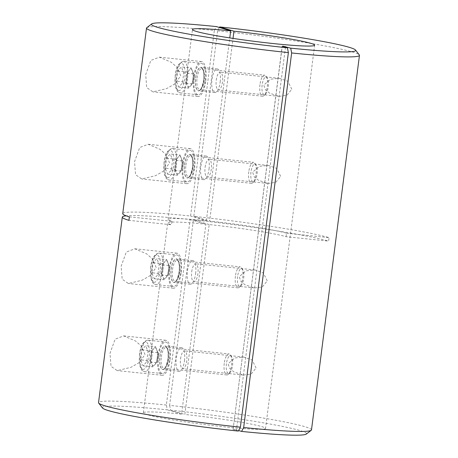 <?xml version="1.0" encoding="UTF-8"?>
<svg xmlns="http://www.w3.org/2000/svg" width="458" height="458" viewBox="0 0 458 458"><rect width="100%" height="100%" fill="white"/><g stroke="black" fill="none" stroke-linecap="round" stroke-linejoin="round"><path stroke-width="0.34" stroke-dasharray="2.29 1.72" d="M216.262 80.167A8.977 3.183 95.9 0 1 220.287 72.164A8.977 3.183 95.9 0 1 222.451 82.016A8.977 3.183 95.9 0 1 218.426 90.02A8.977 3.183 95.9 0 1 216.262 80.167M291.786 89.23L287.87 81.301L279.535 78.329L270.472 79.211L263.762 85.108L265.554 89.9L269.567 93.157L279.105 96.335L286.891 95.316L291.786 89.23M205.104 167.273A8.977 3.183 95.9 0 1 209.123 159.269A8.977 3.183 95.9 0 1 211.293 169.122A8.977 3.183 95.9 0 1 207.268 177.126A8.977 3.183 95.9 0 1 205.104 167.273M280.628 176.336L276.712 168.407L268.377 165.435L259.314 166.317L252.604 172.214L254.396 177.006L258.409 180.263L267.947 183.435L275.733 182.421L280.628 176.336M191.713 271.8A8.977 3.183 95.9 0 1 195.738 263.797A8.977 3.183 95.9 0 1 197.902 273.649A8.977 3.183 95.9 0 1 193.877 281.653A8.977 3.183 95.9 0 1 191.713 271.8M267.237 280.863L263.321 272.934L254.986 269.962L245.923 270.844L239.213 276.741L241.005 281.533L245.019 284.79L254.556 287.962L262.342 286.948L267.237 280.863M180.555 358.906A8.977 3.183 95.9 0 1 184.574 350.902A8.977 3.183 95.9 0 1 186.744 360.755A8.977 3.183 95.9 0 1 182.719 368.759A8.977 3.183 95.9 0 1 180.555 358.906M256.079 367.969L252.163 360.04L243.828 357.068L234.765 357.95L228.055 363.847L229.847 368.638L233.861 371.89L243.398 375.068L251.184 374.054L256.079 367.969M203.81 80.276A11.879 4.214 -84.1 0 0 200.942 67.234A11.879 4.214 -84.1 0 0 195.618 77.826A11.879 4.214 -84.1 0 0 198.486 90.867A11.879 4.214 -84.1 0 0 203.81 80.276M220.178 81.976A11.879 4.214 -84.1 0 0 217.31 68.94A11.879 4.214 -84.1 0 0 211.985 79.526A11.879 4.214 -84.1 0 0 214.854 92.568A11.879 4.214 -84.1 0 0 220.178 81.976M180.727 75.891L177.189 67.441L171.195 62.225L159.35 57.158L150.848 60.422L145.69 74.614L146.737 87.604L152.92 91.875L166.592 88.617L174.458 84.146L180.727 75.891M205.785 80.866A17.599 6.24 -84.1 0 0 201.537 61.549A17.599 6.24 -84.1 0 0 193.648 77.236A17.599 6.24 -84.1 0 0 197.896 96.552A17.599 6.24 -84.1 0 0 205.785 80.866M192.652 167.382A11.879 4.214 -84.1 0 0 189.784 154.34A11.879 4.214 -84.1 0 0 184.459 164.932A11.879 4.214 -84.1 0 0 187.328 177.967A11.879 4.214 -84.1 0 0 192.652 167.382M209.02 169.082A11.879 4.214 -84.1 0 0 206.152 156.041A11.879 4.214 -84.1 0 0 200.827 166.632A11.879 4.214 -84.1 0 0 203.696 179.673A11.879 4.214 -84.1 0 0 209.02 169.082M169.569 162.996L166.031 154.546L160.037 149.331L148.192 144.264L139.69 147.528L134.532 161.72L135.579 174.71L141.762 178.981L155.428 175.717L163.3 171.252L169.569 162.996M194.627 167.971A17.599 6.24 -84.1 0 0 190.379 148.65A17.599 6.24 -84.1 0 0 182.484 164.342A17.599 6.24 -84.1 0 0 186.738 183.658A17.599 6.24 -84.1 0 0 194.627 167.971M179.261 271.909A11.879 4.214 -84.1 0 0 176.399 258.867A11.879 4.214 -84.1 0 0 171.069 269.459A11.879 4.214 -84.1 0 0 173.937 282.494A11.879 4.214 -84.1 0 0 179.261 271.909M195.629 273.609A11.879 4.214 -84.1 0 0 192.761 260.568A11.879 4.214 -84.1 0 0 187.436 271.159A11.879 4.214 -84.1 0 0 190.305 284.2A11.879 4.214 -84.1 0 0 195.629 273.609M156.178 267.524L152.64 259.073L146.646 253.858L134.807 248.791L126.299 252.049L121.141 266.247L122.189 279.231L128.372 283.508L142.043 280.244L149.909 275.779L156.178 267.524M181.236 272.499A17.599 6.24 -84.1 0 0 176.988 253.177A17.599 6.24 -84.1 0 0 169.099 268.869A17.599 6.24 -84.1 0 0 173.347 288.185A17.599 6.24 -84.1 0 0 181.236 272.499M168.103 359.009A11.879 4.214 -84.1 0 0 165.235 345.973A11.879 4.214 -84.1 0 0 159.911 356.564A11.879 4.214 -84.1 0 0 162.779 369.6A11.879 4.214 -84.1 0 0 168.103 359.009M184.471 360.715A11.879 4.214 -84.1 0 0 181.603 347.674A11.879 4.214 -84.1 0 0 176.278 358.265A11.879 4.214 -84.1 0 0 179.147 371.306A11.879 4.214 -84.1 0 0 184.471 360.715M145.02 354.629L141.482 346.174L135.488 340.964L123.643 335.897L115.141 339.155L109.983 353.347L111.031 366.337L117.214 370.614L130.885 367.35L138.751 362.885L145.02 354.629M170.078 359.599A17.599 6.24 -84.1 0 0 165.83 340.283A17.599 6.24 -84.1 0 0 157.941 355.975A17.599 6.24 -84.1 0 0 162.189 375.291A17.599 6.24 -84.1 0 0 170.078 359.599M146.778 27.692A107.349 6.71 -172.7 0 1 214.333 30.486L190.568 216.021A107.349 6.71 -172.7 0 0 122.744 213.617M102.489 407.975A102.947 6.435 -172.7 0 1 167.313 409.847L166.351 405.038L190.122 219.508A107.349 6.71 7.3 0 0 126.236 215.838M166.351 405.038A107.349 6.71 7.3 0 0 98.533 402.634M214.333 30.486L216.411 26.587M129.385 216.874L171.939 221.3A61.59 3.853 7.3 0 1 168.132 219.434A61.59 3.853 7.3 0 1 206.352 220.739L190.568 216.021M190.122 219.508L205.905 224.225A61.59 3.853 -172.7 0 0 167.685 222.914A61.59 3.853 -172.7 0 0 171.492 224.781L128.944 220.355M219.388 27.474L217.607 30.829L193.837 216.365A107.349 6.71 -172.7 0 1 329.056 237.645L328.615 241.126L286.061 236.7A61.59 3.853 -172.7 0 0 209.18 224.563L184.855 414.456A61.59 3.853 7.3 0 1 265.543 428.459L314.64 45.193M286.061 236.7L286.508 233.219A61.59 3.853 7.3 0 0 209.627 221.082L233.025 38.403M206.352 220.739L229.773 37.911M171.939 221.3L171.492 224.781M265.543 428.459A61.59 3.853 7.3 0 1 203.965 424.452A61.59 3.853 7.3 0 1 143.36 412.807A61.59 3.853 7.3 0 1 181.58 414.112L205.905 224.225M311.486 429.919A107.349 6.71 7.3 0 0 169.626 405.382L193.391 219.846A107.349 6.71 7.3 0 1 328.615 241.126M217.607 30.829A107.349 6.71 -172.7 0 1 359.312 54.92M181.58 414.112L167.313 409.847M169.626 405.382L170.582 410.191L184.855 414.456M170.582 410.191A102.947 6.435 -172.7 0 1 306.31 434.087M285.454 47.226L236.437 429.873L238.612 430.526M236.437 429.873L233.053 429.478L282.26 46.269M238.32 431.075L233.162 429.535M193.837 216.365L209.627 221.082M286.508 233.219L329.056 237.645M209.18 224.563L193.391 219.846M178.786 87.089L188.604 88.113L192.291 83.98L192.938 78.936A8.822 3.126 -84.1 0 0 192.629 71.625A8.822 3.126 -84.1 0 0 192.383 70.921A8.822 3.126 -84.1 0 0 189.343 70.011A8.822 3.126 -84.1 0 0 186.853 77.121L186.206 82.159L176.387 81.14L178.786 87.089L182.473 82.955L183.767 72.874L181.368 66.925L177.681 71.059L176.387 81.14M262.125 84.948A8.862 3.143 -84.1 0 0 265.52 94.142A8.862 3.143 -84.1 0 0 268.239 86.774A8.862 3.143 -84.1 0 0 267.214 77.826A8.862 3.143 -84.1 0 0 262.125 84.948M259.961 84.61A10.557 3.744 -84.1 0 0 262.508 96.197A10.557 3.744 -84.1 0 0 264.003 95.562A10.557 3.744 -84.1 0 0 267.243 86.785A10.557 3.744 -84.1 0 0 266.024 76.125A10.557 3.744 -84.1 0 0 264.695 75.192A10.557 3.744 -84.1 0 0 259.961 84.61M194.255 77.419A15.835 5.616 -84.1 0 0 198.079 94.8A15.835 5.616 -84.1 0 0 205.178 80.682A15.835 5.616 -84.1 0 0 201.354 63.296A15.835 5.616 -84.1 0 0 194.255 77.419M188.604 88.113L186.206 82.159M177.681 71.059L187.499 72.078L186.853 77.121A8.822 3.126 -84.1 0 0 187.408 85.136A8.822 3.126 -84.1 0 0 190.448 86.047A8.822 3.126 -84.1 0 0 191.249 84.856A8.822 3.126 -84.1 0 0 192.938 78.936L193.585 73.898L183.767 72.874M187.499 72.078L191.186 67.944L181.368 66.925M191.186 67.944L193.585 73.898M192.291 83.98L182.473 82.955M167.628 174.195L177.446 175.219L181.133 171.086L181.78 166.042A8.822 3.126 -84.1 0 0 181.465 158.731A8.822 3.126 -84.1 0 0 181.225 158.027A8.822 3.126 -84.1 0 0 178.185 157.117A8.822 3.126 -84.1 0 0 175.695 164.222L175.048 169.265L165.229 168.246L167.628 174.195L171.315 170.061L172.603 159.979L170.21 154.031L166.523 158.159L165.229 168.246M250.967 172.053A8.862 3.143 -84.1 0 0 254.362 181.248A8.862 3.143 -84.1 0 0 257.081 173.88A8.862 3.143 -84.1 0 0 256.056 164.932A8.862 3.143 -84.1 0 0 250.967 172.053M248.803 171.716A10.557 3.744 -84.1 0 0 251.35 183.303A10.557 3.744 -84.1 0 0 252.845 182.668A10.557 3.744 -84.1 0 0 256.085 173.891A10.557 3.744 -84.1 0 0 254.866 163.231A10.557 3.744 -84.1 0 0 253.537 162.298A10.557 3.744 -84.1 0 0 248.803 171.716M183.091 164.525A15.835 5.616 -84.1 0 0 186.916 181.906A15.835 5.616 -84.1 0 0 194.02 167.788A15.835 5.616 -84.1 0 0 190.196 150.401A15.835 5.616 -84.1 0 0 183.091 164.525M177.446 175.219L175.048 169.265M166.523 158.159L176.341 159.184L175.695 164.222A8.822 3.126 -84.1 0 0 176.25 172.242A8.822 3.126 -84.1 0 0 179.29 173.153A8.822 3.126 -84.1 0 0 180.091 171.962A8.822 3.126 -84.1 0 0 181.78 166.042L182.427 161.004L172.603 159.979M176.341 159.184L180.028 155.05L170.21 154.031M180.028 155.05L182.427 161.004M181.133 171.086L171.315 170.061M154.237 278.722L164.056 279.741L167.743 275.613L168.389 270.569A8.822 3.126 -84.1 0 0 168.08 263.258A8.822 3.126 -84.1 0 0 167.834 262.554A8.822 3.126 -84.1 0 0 164.794 261.644A8.822 3.126 -84.1 0 0 162.304 268.749L161.657 273.792L151.838 272.773L154.237 278.722L157.924 274.588L159.218 264.506L156.819 258.552L153.132 262.686L151.838 272.773M237.576 276.58A8.862 3.143 -84.1 0 0 240.971 285.769A8.862 3.143 -84.1 0 0 243.69 278.407A8.862 3.143 -84.1 0 0 242.666 269.459A8.862 3.143 -84.1 0 0 237.576 276.58M235.412 276.237A10.557 3.744 -84.1 0 0 237.96 287.83A10.557 3.744 -84.1 0 0 239.454 287.195A10.557 3.744 -84.1 0 0 242.694 278.418A10.557 3.744 -84.1 0 0 241.475 267.758A10.557 3.744 -84.1 0 0 240.147 266.825A10.557 3.744 -84.1 0 0 235.412 276.237M169.706 269.046A15.835 5.616 -84.1 0 0 173.53 286.433A15.835 5.616 -84.1 0 0 180.629 272.315A15.835 5.616 -84.1 0 0 176.805 254.929A15.835 5.616 -84.1 0 0 169.706 269.046M164.056 279.741L161.657 273.792M153.132 262.686L162.951 263.711L162.304 268.749A8.822 3.126 -84.1 0 0 162.859 276.769A8.822 3.126 -84.1 0 0 165.899 277.68A8.822 3.126 -84.1 0 0 166.701 276.489A8.822 3.126 -84.1 0 0 168.389 270.569L169.036 265.526L159.218 264.506M162.951 263.711L166.638 259.577L156.819 258.552M166.638 259.577L169.036 265.526M167.743 275.613L157.924 274.588M143.079 365.827L152.898 366.847L156.584 362.719L157.231 357.675A8.822 3.126 -84.1 0 0 156.922 350.359A8.822 3.126 -84.1 0 0 156.676 349.66A8.822 3.126 -84.1 0 0 153.636 348.75A8.822 3.126 -84.1 0 0 151.146 355.855L150.499 360.898L140.68 359.874L143.079 365.827L146.766 361.694L148.054 351.612L145.661 345.658L141.974 349.792L140.68 359.874M226.418 363.686A8.862 3.143 -84.1 0 0 229.813 372.875A8.862 3.143 -84.1 0 0 232.532 365.513A8.862 3.143 -84.1 0 0 231.508 356.564A8.862 3.143 -84.1 0 0 226.418 363.686M224.254 363.343A10.557 3.744 -84.1 0 0 226.802 374.936A10.557 3.744 -84.1 0 0 228.296 374.3A10.557 3.744 -84.1 0 0 231.536 365.524A10.557 3.744 -84.1 0 0 230.317 354.864A10.557 3.744 -84.1 0 0 228.989 353.931A10.557 3.744 -84.1 0 0 224.254 363.343M158.548 356.152A15.835 5.616 -84.1 0 0 162.367 373.539A15.835 5.616 -84.1 0 0 169.471 359.421A15.835 5.616 -84.1 0 0 165.647 342.034A15.835 5.616 -84.1 0 0 158.548 356.152M152.898 366.847L150.499 360.898M141.974 349.792L151.793 350.817L151.146 355.855A8.822 3.126 -84.1 0 0 151.701 363.875A8.822 3.126 -84.1 0 0 154.741 364.78A8.822 3.126 -84.1 0 0 155.543 363.595A8.822 3.126 -84.1 0 0 157.231 357.675L157.878 352.631L148.054 351.612M151.793 350.817L155.48 346.683L145.661 345.658M155.48 346.683L157.878 352.631M156.584 362.719L146.766 361.694M187.505 78.845A15.835 5.616 95.9 0 1 180.4 92.963A15.835 5.616 95.9 0 1 176.576 75.576A15.835 5.616 95.9 0 1 183.681 61.458A15.835 5.616 95.9 0 1 187.505 78.845M175.34 75.593A13.729 4.866 -84.1 0 0 178.334 90.598A13.729 4.866 -84.1 0 0 184.809 78.421A13.729 4.866 -84.1 0 0 181.815 63.416A13.729 4.866 -84.1 0 0 175.34 75.593M203.724 80.247A11.616 4.116 -84.1 0 0 201.188 67.555A11.616 4.116 -84.1 0 0 195.709 77.854A11.616 4.116 -84.1 0 0 198.24 90.547A11.616 4.116 -84.1 0 0 203.724 80.247M197.054 78.066A10.557 3.744 95.9 0 1 201.789 68.648A10.557 3.744 95.9 0 1 204.337 80.242A10.557 3.744 95.9 0 1 199.602 89.653A10.557 3.744 95.9 0 1 197.054 78.066M176.341 165.951A15.835 5.616 95.9 0 1 169.242 180.068A15.835 5.616 95.9 0 1 165.418 162.682A15.835 5.616 95.9 0 1 172.517 148.564A15.835 5.616 95.9 0 1 176.341 165.951M164.182 162.699A13.729 4.866 -84.1 0 0 167.176 177.698A13.729 4.866 -84.1 0 0 173.651 165.527A13.729 4.866 -84.1 0 0 170.657 150.522A13.729 4.866 -84.1 0 0 164.182 162.699M192.56 167.353A11.616 4.116 -84.1 0 0 190.03 154.655A11.616 4.116 -84.1 0 0 184.551 164.96A11.616 4.116 -84.1 0 0 187.082 177.652A11.616 4.116 -84.1 0 0 192.56 167.353M185.896 165.166A10.557 3.744 95.9 0 1 190.631 155.754A10.557 3.744 95.9 0 1 193.179 167.347A10.557 3.744 95.9 0 1 188.444 176.759A10.557 3.744 95.9 0 1 185.896 165.166M162.956 270.478A15.835 5.616 95.9 0 1 155.852 284.595A15.835 5.616 95.9 0 1 152.027 267.209A15.835 5.616 95.9 0 1 159.132 253.091A15.835 5.616 95.9 0 1 162.956 270.478M150.791 267.226A13.729 4.866 -84.1 0 0 153.785 282.225A13.729 4.866 -84.1 0 0 160.26 270.054A13.729 4.866 -84.1 0 0 157.266 255.049A13.729 4.866 -84.1 0 0 150.791 267.226M179.175 271.88A11.616 4.116 -84.1 0 0 176.639 259.182A11.616 4.116 -84.1 0 0 171.16 269.481A11.616 4.116 -84.1 0 0 173.696 282.18A11.616 4.116 -84.1 0 0 179.175 271.88M172.506 269.693A10.557 3.744 95.9 0 1 177.24 260.281A10.557 3.744 95.9 0 1 179.788 271.875A10.557 3.744 95.9 0 1 175.059 281.286A10.557 3.744 95.9 0 1 172.506 269.693M151.793 357.584A15.835 5.616 95.9 0 1 144.694 371.701A15.835 5.616 95.9 0 1 140.869 354.315A15.835 5.616 95.9 0 1 147.974 340.197A15.835 5.616 95.9 0 1 151.793 357.584M139.633 354.326A13.729 4.866 -84.1 0 0 142.627 369.331A13.729 4.866 -84.1 0 0 149.102 357.16A13.729 4.866 -84.1 0 0 146.108 342.155A13.729 4.866 -84.1 0 0 139.633 354.326M168.012 358.986A11.616 4.116 -84.1 0 0 165.481 346.288A11.616 4.116 -84.1 0 0 160.002 356.587A11.616 4.116 -84.1 0 0 162.533 369.285A11.616 4.116 -84.1 0 0 168.012 358.986M161.348 356.799A10.557 3.744 95.9 0 1 166.082 347.387A10.557 3.744 95.9 0 1 168.63 358.98A10.557 3.744 95.9 0 1 163.895 368.392A10.557 3.744 95.9 0 1 161.348 356.799M279.535 78.329L220.287 72.164M268.377 165.435L209.123 159.269M254.986 269.962L195.738 263.797M243.828 357.068L184.574 350.902M217.31 68.94L200.942 67.234M201.537 61.549L159.35 57.158M206.152 156.041L189.784 154.34M190.379 148.65L148.192 144.264M192.761 260.568L176.399 258.867M176.988 253.177L134.807 248.791M181.603 347.674L165.235 345.973M165.83 340.283L123.643 335.897M143.36 412.807L167.685 222.914M168.132 219.434L192.457 29.541M233.053 429.478L282.151 46.218M162.189 375.291L117.214 370.614M179.147 371.306L162.779 369.6M173.347 288.185L128.372 283.508M190.305 284.2L173.937 282.494M186.738 183.658L141.762 178.981M203.696 179.673L187.328 177.967M197.896 96.552L152.92 91.875M214.854 92.568L198.486 90.867M243.398 375.068L182.719 368.759M254.556 287.962L193.877 281.653M267.947 183.435L207.268 177.126M279.105 96.335L218.426 90.02M191.249 84.856L194.633 78.518L192.629 71.625M198.079 94.8L180.4 92.963C178.597 92.711 177.235 91.486 176.301 89.281L175.294 85.732L175.208 75.53C176.313 66.754 179.141 62.065 183.681 61.458L201.354 63.296M262.508 96.197L199.602 89.653L200.209 89.407C201.154 89.43 202.299 86.362 203.655 80.213C204.102 74.202 203.661 70.475 202.339 69.026L201.789 68.648L264.695 75.192M265.52 94.142L264.003 95.562M267.214 77.826L266.024 76.125M180.091 171.962L183.475 165.624L181.465 158.731M186.916 181.906L169.242 180.068C167.439 179.817 166.077 178.591 165.138 176.387L164.136 172.838L164.05 162.636C165.155 153.859 167.977 149.171 172.517 148.564L190.196 150.401M251.35 183.303L188.444 176.759L189.051 176.513C189.996 176.53 191.141 173.468 192.497 167.319C192.944 161.308 192.503 157.581 191.181 156.132L190.631 155.754L253.537 162.298M254.362 181.248L252.845 182.668M256.056 164.932L254.866 163.231M166.701 276.489L170.084 270.151L168.08 263.258M173.53 286.433L155.852 284.595C154.048 284.344 152.686 283.118 151.753 280.914L150.745 277.359L150.659 267.157C151.77 258.386 154.592 253.698 159.132 253.091L176.805 254.929M237.96 287.83L175.059 281.286L175.66 281.04C176.605 281.057 177.75 277.995 179.107 271.846C179.553 265.835 179.112 262.108 177.79 260.654L177.24 260.281L240.147 266.825M240.971 285.769L239.454 287.195M242.666 269.459L241.475 267.758M155.543 363.595L158.926 357.257L156.922 350.359M162.367 373.539L144.694 371.701C142.89 371.449 141.528 370.224 140.589 368.02L139.587 364.465L139.501 354.263C140.606 345.492 143.428 340.804 147.974 340.197L165.647 342.034M226.802 374.936L163.895 368.392L164.502 368.146C165.447 368.163 166.592 365.1 167.949 358.952C168.395 352.941 167.954 349.208 166.632 347.759L166.082 347.387L228.989 353.931M229.813 372.875L228.296 374.3M231.508 356.564L230.317 354.864"/><path stroke-width="0.69" d="M288.374 52.618A107.349 6.71 -172.7 0 1 146.514 28.081A107.349 6.71 -172.7 0 1 146.778 27.692L151.69 23.913A102.947 6.435 7.3 0 0 287.418 47.809L288.374 52.618L240.393 427.171L238.32 431.075A102.947 6.435 -172.7 0 1 102.489 407.975L98.688 403.08A107.349 6.71 7.3 0 0 240.393 427.171M126.236 215.838A107.349 6.71 7.3 0 0 122.297 217.103A107.349 6.71 7.3 0 0 128.944 220.355L129.385 216.874A107.349 6.71 -172.7 0 1 122.744 213.617L146.514 28.081M122.297 217.103L98.533 402.634A107.349 6.71 7.3 0 0 98.688 403.08M229.773 37.911L230.677 30.852L216.411 26.587A102.947 6.435 7.3 0 0 151.69 23.913M230.677 30.852A61.59 3.853 7.3 0 0 192.457 29.541A61.59 3.853 7.3 0 0 253.062 41.186A61.59 3.853 7.3 0 0 314.64 45.193A61.59 3.853 7.3 0 0 233.952 31.19L233.025 38.403M243.667 427.514A107.349 6.71 7.3 0 0 311.222 430.308A107.349 6.71 7.3 0 0 311.486 429.919L359.467 55.366A107.349 6.71 -172.7 0 1 291.649 52.962L243.667 427.514L241.589 431.413A102.947 6.435 -172.7 0 0 306.31 434.087L311.222 430.308M287.418 47.809L282.26 46.269L283.29 46.258L290.687 48.153A102.947 6.435 7.3 0 0 355.511 50.025L359.312 54.92A107.349 6.71 -172.7 0 1 359.467 55.366M355.511 50.025A102.947 6.435 7.3 0 0 219.68 26.925L233.952 31.19M238.612 430.526L241.589 431.413M219.68 26.925L219.388 27.474M291.649 52.962L290.687 48.153M285.534 46.613L285.454 47.226"/></g></svg>
